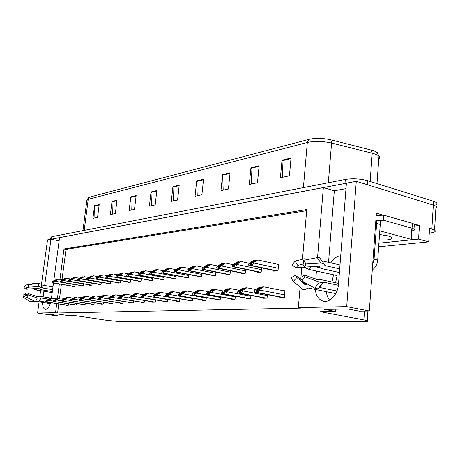 <?xml version="1.0" encoding="UTF-8"?>
<svg xmlns="http://www.w3.org/2000/svg" width="460" height="460" viewBox="0 0 460 460"><rect width="100%" height="100%" fill="white"/><g stroke="black" fill="none" stroke-linecap="round" stroke-linejoin="round"><path stroke-width="0.69" d="M330.82 262.861C333.454 258.635 336.662 256.277 340.452 255.8L340.716 255.777M42.561 302.461C42.625 306.596 43.556 308.907 45.356 309.396C47.403 309.39 49.145 307.148 50.588 302.657M413.96 223.893L419.44 225.457L414.201 226.084M56.741 303.617L55.539 312.656L37.565 313.03L54.372 315.502L57.868 315.451L58.052 314.053L66.631 315.324L72.835 315.238L107.6 320.419L120.33 321.626L363.492 321.569C367.471 321.54 368.719 321.201 367.235 320.551L320.407 311.702L335.679 311.483L324.587 309.407L348.007 308.999L359.225 311.15L369.317 311.006L376.36 213.187L383.542 215.228M378.66 246.784L428.731 241.862L418.571 239.108L378.913 243.19M418.571 239.108L419.44 225.457M428.731 241.862L429.565 228.338L434.55 230.063C436.362 231.426 434.803 232.409 429.881 233.024L429.272 233.088M37.565 313.03L39.077 301.921M39.836 296.326L40.606 290.703M41.245 286.005L47.524 239.878L50.951 239.229L44.677 285.522M369.317 311.006L346.702 306.63L356.281 181.303L433.308 205.068L435.988 206.235C437.075 207.023 437.029 207.753 435.856 208.426M315.261 289.443C316.009 295.567 318.51 299.431 322.776 301.03C329.475 303.462 337.881 294.653 338.485 284.24L346.409 183.178L356.281 181.303M53.762 280.899L59.558 237.596L323.357 187.553L317.555 257.554M316.434 271.032L315.767 279.139M51.428 298.339L53.486 282.986M43.907 291.237L43.148 296.844M302.496 259.233L306.757 209.559L63.986 248.986L59.955 279.369M59.34 283.987L57.437 298.367M346.702 306.63L298.339 307.631L300.087 287.322M300.771 279.329L301.783 267.49M323.357 187.553L334.311 190.773L345.978 188.646M59.121 240.867L50.951 239.229M335.679 311.483L335.857 309.212M58.788 303.933L57.592 312.967L300.978 308.119L298.339 307.631M57.592 312.967L55.539 312.656M58.058 314.053L49.41 314.203L57.868 315.451M306.659 210.68L66.004 249.383L61.991 279.726M61.381 284.332L59.593 297.856M66.004 249.383L63.986 248.986M152.599 301.858L152.553 302.266L155.457 302.162L155.71 299.954M164.283 301.415L164.237 301.846L167.273 301.737L167.526 299.414M176.49 300.955L176.439 301.403L179.607 301.288L179.877 298.839M189.25 300.478L189.198 300.938L192.516 300.817L192.786 298.241M216.591 299.443L216.539 299.943L220.179 299.811L220.472 296.93M202.601 299.972L202.549 300.455L206.022 300.328L206.304 297.603M262.873 297.689L262.821 298.264L267.047 298.109L267.363 294.641M246.669 298.304L246.617 298.85L250.637 298.707L250.947 295.452M231.265 298.885L231.213 299.414L235.031 299.276L235.336 296.211M141.404 302.277L141.358 302.674L144.147 302.577L144.388 300.472M130.669 302.68L130.623 303.065L133.296 302.967L133.532 300.966M120.359 303.065L120.313 303.439L122.883 303.347L123.107 301.432M110.457 303.439L110.412 303.801L112.878 303.709L113.102 301.881M100.935 303.796L100.889 304.146L103.264 304.06L103.477 302.312M91.77 304.141L91.73 304.48L94.012 304.393L94.225 302.72M82.949 304.468L82.909 304.796L85.106 304.716L85.313 303.111M74.451 304.79L74.405 305.106L76.527 305.032L76.728 303.485M66.251 305.095L66.211 305.405L68.252 305.331L68.448 303.847M279.927 297.039L279.87 297.643L284.326 297.482L284.924 290.72L283.751 290.772M226.343 274.206L226.285 274.792L230.011 274.511L230.385 270.779M241.368 273.022L241.304 273.637L245.22 273.338L245.6 269.376M257.146 271.774L257.082 272.423L261.2 272.107L261.59 267.887M212.025 275.333L211.968 275.897L215.521 275.62L215.884 272.107M198.363 276.408L198.312 276.949L201.704 276.684L202.049 273.361M185.317 277.438L185.259 277.949L188.502 277.702L188.841 274.557M172.839 278.415L172.787 278.909L175.887 278.674L176.214 275.689M160.896 279.352L160.845 279.829L163.812 279.599L164.134 276.765M149.46 280.249L149.408 280.709L152.248 280.491L152.559 277.794M138.489 281.112L138.437 281.555L141.168 281.342L141.467 278.777M127.96 281.94L127.909 282.365L130.531 282.164L130.824 279.714M117.852 282.727L117.8 283.142L120.319 282.946L120.6 280.611M108.129 283.492L108.077 283.889L110.498 283.705L110.774 281.468M98.779 284.222L98.727 284.608L101.056 284.43L101.326 282.29M89.775 284.93L89.729 285.303L91.971 285.131L92.23 283.078M81.104 285.608L81.058 285.97L83.22 285.804L83.467 283.837M72.743 286.264L72.697 286.614L74.779 286.453L75.026 284.567M273.74 270.463L273.677 271.147L278.012 270.813L278.605 264.207L277.662 264.287M334.311 190.773L328.538 262.338M329.59 300.167C327.808 297.948 326.732 295.124 326.37 291.697M50.663 239.286L50.933 237.325L51.779 236.71L345.31 179.434C352.803 178.319 360.266 178.744 367.707 180.699L367.408 184.736L433.308 205.068L435.988 206.235L434.55 230.063M51.02 239.246L346.403 183.218M86.894 199.968L88.659 197.512L89.677 197.081L309.022 139.357C315.606 137.919 322.868 138.075 330.809 139.823L373.411 150.644C376.602 151.742 378.178 152.939 378.131 154.232M367.707 180.699L433.538 201.256L436.212 202.446C437.69 203.59 437.029 204.573 434.24 205.378M230.08 172.782L228.43 189.014L220.955 190.636L222.611 174.593L230.08 172.782M259.112 165.738L257.485 182.718L249.291 184.494L250.924 167.727L259.112 165.738M291.03 157.998L289.432 175.795L280.404 177.75L282.014 160.183L291.03 157.998M156.831 190.549L155.169 204.895L149.368 206.149L151.03 191.958L156.831 190.549M136.148 195.569L134.493 209.375L129.128 210.536L130.778 196.868L136.148 195.569M116.989 200.215L115.345 213.526L110.365 214.601L112.004 201.422L116.989 200.215M99.193 204.533L97.56 217.379L92.926 218.379L94.553 205.66L99.193 204.533M203.556 179.216L201.894 194.764L195.052 196.248L196.713 180.878L203.556 179.216M179.222 185.121L177.56 200.042L171.269 201.405L172.931 186.645L179.222 185.121M173.42 200.939L172.931 186.645M197.248 195.77L196.713 180.878M94.898 217.954L94.553 205.66M112.378 214.164L112.004 201.422M131.186 210.093L130.778 196.868M151.472 205.695L151.03 191.958M282.75 177.244L282.014 160.183M251.585 183.994L250.924 167.727M223.203 190.147L222.611 174.593M257.784 259.957L256.559 260.078L250.516 263.407L255.035 260.222L253.822 260.337L249.722 262.867L248.532 264.057L250.729 263.856L250.631 264.833C252.442 264.58 253.443 263.959 253.627 262.982L253.673 262.499L257.784 259.957L278.582 264.488M248.532 264.057L248.664 265.15L250.631 264.833M255.99 260.429L255.035 260.222M250.729 263.856L253.673 262.499M263.821 286.856L262.562 286.919L256.421 290.421L257.134 289.495L260.992 287.005L259.745 287.075L255.593 289.754L254.397 291.053L256.651 290.944L256.559 291.945C258.405 291.68 259.417 291.048 259.607 290.041L259.653 289.547L263.821 286.856L284.901 290.996M254.397 291.053L254.305 292.054L254.633 292.215L256.559 291.945M262.096 287.224L260.992 287.005M256.651 290.944L259.653 289.547M241.236 261.55L240.074 261.665L234.123 264.92L238.625 261.803L237.475 261.912L233.415 264.379L232.208 265.546L234.289 265.357L234.192 266.311C235.963 266.058 236.934 265.46 237.124 264.5L237.17 264.034L241.236 261.55L249.314 263.275M232.208 265.546L232.352 266.622L234.192 266.311M239.528 261.993L238.625 261.803M234.289 265.357L237.17 264.034M225.515 263.062L224.411 263.172L218.558 266.346L223.037 263.304L221.939 263.407L217.931 265.822L216.7 266.961L218.678 266.783L218.586 267.708L225.515 263.062L233.128 264.661M216.7 266.961L216.855 268.013L218.586 267.708M223.893 263.482L223.037 263.304M218.678 266.783L221.496 265.489M210.565 264.506L209.513 264.603L203.757 267.708L208.208 264.73L207.167 264.833L203.199 267.191L201.957 268.306L203.837 268.134L203.745 269.037L210.565 264.506L217.752 265.983M201.957 268.306L202.112 269.341L203.745 269.037M209.024 264.897L208.208 264.73M203.837 268.134L206.592 266.875M246.807 287.77L245.611 287.833L239.574 291.243L240.31 290.34L244.128 287.914L242.943 287.977L238.832 290.588L237.619 291.864L239.758 291.761L239.66 292.733C241.46 292.474 242.449 291.853 242.638 290.875L242.684 290.398L246.807 287.77L255.933 289.53M237.619 291.864L237.521 292.83L237.855 293.003L239.66 292.733M245.168 288.115L244.128 287.914M239.758 291.761L242.684 290.398M230.661 288.638L229.528 288.702L223.589 292.025L228.114 288.776L226.993 288.84L222.927 291.387L221.697 292.629L223.727 292.531L223.629 293.48C225.383 293.227 226.355 292.623 226.538 291.669L226.59 291.203L230.661 288.638L239.315 290.283M221.697 292.629L221.599 293.572L221.933 293.739L223.629 293.48M229.109 288.966L228.114 288.776M223.727 292.531L226.59 291.203M215.32 289.466L214.245 289.524L208.397 292.767L212.905 289.599L211.836 289.656L207.816 292.14L206.569 293.353L208.501 293.261L208.403 294.187L215.32 289.466L223.543 291.002M206.569 293.353L206.799 294.446L208.403 294.187M213.848 289.771L212.905 289.599M208.501 293.261L211.295 291.968M200.732 290.254L199.703 290.306L193.953 293.474L198.427 290.375L197.409 290.433L193.441 292.859L192.177 294.049L194.017 293.957L193.919 294.86L200.732 290.254L208.547 291.692M192.177 294.049L192.406 295.113L193.919 294.86M199.324 290.542L198.427 290.375M194.017 293.957L196.754 292.698M38.295 301.8L50.272 303.657M41.377 284.924L52.957 286.908M52.595 289.633L42.395 287.948L38.876 286.534L29.106 287.155L28.968 288.972L38.709 288.351L41.032 289.702L52.336 291.554M51.451 298.166L40.123 296.366L37.57 296.677L28.336 293.572L28.037 294.883L37.312 297.999L41.032 297.971L48.731 299.184M50.525 302.858L39.324 301.116L35.362 301.599L26.743 297.321L28.336 293.572M52.198 292.589L36.558 290.041L33.16 288.788L25.955 289.214L26.72 287.764L28.578 287.391M27.192 296.062L25.697 295.142L25.323 293.779L27.652 294.9M29.106 287.155L28.468 284.872L28.968 288.972M28.037 294.883L26.743 297.321M25.697 295.142L23.621 297.505L23 295.211L25.323 293.779M25.955 289.214L24.064 287.575L25.34 285.154L26.72 287.764M23.621 297.505L30.659 301.829L34.908 301.375M28.468 284.872L37.887 283.159L40.871 284.073L42.096 287.632M34.862 283.711L33.172 283.59L25.34 285.154M40.842 297.988L38.882 301.398M307.326 283.987L305.336 284.912L296.844 277.529L293.267 281.462L302.818 289.369L305.129 289.415L308.183 288.006L335.754 293.606M333.523 274.781L331.993 281.98M322.494 260.952L339.997 264.966M339.687 268.887L324.927 265.552L323.938 263.649L320.89 263.045L306.055 263.959L304.462 267.105L319.234 266.179L320.378 268.059L321.574 268.548L339.405 272.515M338.554 283.377L320.672 279.571L319.039 279.467L318.096 279.996L303.813 274.741L304.963 276.828L319.326 282.101L322.793 282.75L323.581 282.158L338.382 285.28M336.944 291.019L319.585 287.448L323.581 282.158M335.587 282.745L337.105 275.569L309.321 269.474L303.997 267.386L296.131 267.766L297.902 265.328L303.186 264.011M314.232 266.495L320.062 267.795M303.813 274.741L302.013 277.196L301.927 280.951L304.963 276.828M296.844 277.529L295.475 275.31L301.938 280.215M306.055 263.959L303.692 260.262L303.065 264.902L304.462 267.105M293.267 281.462L290.996 277.736L295.475 275.31M296.131 267.766L292.1 265.127L295.05 261.038L297.902 265.328M319.154 287.902L317.969 288.84L314.766 288.173L301.927 280.951M303.692 260.262L317.302 257.6L319.516 257.732L321.189 259.279M307.55 259.509L304.365 258.779L295.05 261.038M372.675 264.385L374.066 259.198L376.631 223.456L375.619 223.502M375.659 222.933L376.326 223.491M372.278 269.888C375.423 267.789 377.234 264.517 377.712 260.084L380.247 224.457L376.631 223.456M414.236 225.486L414.868 224.928L414.719 224.417L412.378 223.318L383.835 215.182L376.194 215.47M412.378 223.318L412.062 228.217L414.011 228.988C415.156 229.787 414.483 230.408 412.005 230.862M383.835 215.182L383.479 220.208L379.126 220.547M376.751 220.512L375.837 220.472M412.062 228.217L383.479 220.208M379.132 240.137C389.304 240.235 393.357 239.24 391.287 237.141L388.05 235.917L379.534 234.491M378.919 243.167L410.705 239.896L411.453 239.424L379.793 230.845M380.098 224.417L380.357 220.771L376.654 220.524L376.441 223.48M196.334 265.874L195.333 265.972L189.664 269.002L194.085 266.093L193.091 266.185L189.175 268.49L187.921 269.589L189.715 269.422L189.618 270.308L196.334 265.874L203.13 267.254M187.921 269.589L188.077 270.601L189.618 270.308M194.862 266.248L194.085 266.093M189.715 269.422L192.406 268.191M182.764 267.18L181.809 267.272L176.232 270.238L180.619 267.386L179.676 267.478L175.806 269.733L174.541 270.808L176.249 270.652L176.151 271.515L182.764 267.18L189.215 268.467M174.541 270.808L174.696 271.802L176.151 271.515M181.361 267.536L180.619 267.386M176.249 270.652L178.888 269.451M169.82 268.427L168.906 268.513L163.415 271.417L167.773 268.623L166.865 268.709L163.041 270.923L161.77 271.969L163.403 271.82L163.306 272.665L169.82 268.427L175.973 269.635M161.77 271.969L161.926 272.947L163.306 272.665M168.481 268.761L167.773 268.623M163.403 271.82L165.985 270.647M186.835 291.002L185.857 291.053L180.193 294.147L184.638 291.117L183.666 291.174L179.745 293.543L178.474 294.705L180.222 294.624L180.13 295.504L186.835 291.002L194.275 292.353M178.474 294.705L178.693 295.751L180.13 295.504M185.495 291.272L184.638 291.117M180.222 294.624L182.902 293.388M173.581 291.715L172.649 291.767L167.078 294.791L171.488 291.83L170.562 291.876L166.687 294.199L165.405 295.332L167.078 295.251L166.98 296.113L173.581 291.715L180.677 292.986M165.405 295.332L165.617 296.355L166.98 296.113M172.299 291.973L171.488 291.83M167.078 295.251L169.7 294.049M160.931 292.399L160.04 292.445L154.554 295.406L158.93 292.502L158.044 292.554L154.221 294.825L152.933 295.935L154.525 295.855L154.428 296.7L160.931 292.399L167.699 293.595M152.933 295.935L153.14 296.936L154.428 296.7M159.706 292.64L158.93 292.502M154.525 295.855L157.096 294.682M157.452 269.617L156.578 269.704L151.167 272.544L155.492 269.807L154.629 269.888L150.851 272.055L149.575 273.085L151.133 272.941L151.035 273.769L157.452 269.617L163.323 270.756M149.575 273.085L149.724 274.039L151.035 273.769M156.17 269.939L155.492 269.807M151.133 272.941L153.663 271.791M145.619 270.756L139.46 273.619L143.75 270.94L142.922 271.015L139.19 273.136L137.908 274.148L139.397 274.01L139.305 274.821L145.619 270.756L151.236 271.831M137.908 274.148L138.057 275.086L139.305 274.821M144.394 271.061L143.75 270.94M139.397 274.01L141.881 272.889M134.297 271.848L128.254 274.649L132.503 272.021L131.709 272.096L128.024 274.177L126.741 275.166L128.173 275.034L128.076 275.827L134.297 271.848L139.673 272.861M126.741 275.166L126.885 276.086L128.076 275.827M133.124 272.136L132.503 272.021M128.173 275.034L130.6 273.936M123.447 272.889L117.513 275.638L121.727 273.056L120.968 273.131L117.329 275.166L116.041 276.144L117.415 276.017L117.317 276.788L123.447 272.889L128.599 273.849M116.041 276.144L116.184 277.046L117.317 276.788M122.32 273.165L121.727 273.056M117.415 276.017L119.795 274.936M113.045 273.895L107.22 276.586L111.395 274.051L110.664 274.125L107.065 276.121L105.783 277.075L107.099 276.96L107.007 277.714L113.045 273.895L117.978 274.804M105.783 277.075L105.921 277.966L107.007 277.714M111.964 274.16L111.395 274.051M107.099 276.96L109.44 275.902M148.839 293.049L147.988 293.095L142.588 295.987L146.924 293.152L146.079 293.198L142.301 295.418L141.007 296.504L142.537 296.435L142.439 297.258L148.839 293.049L155.308 294.176M141.007 296.504L141.208 297.488L142.439 297.258M147.671 293.279L146.924 293.152M142.537 296.435L145.049 295.28M137.275 293.67L136.459 293.716L131.14 296.55L135.441 293.767L134.636 293.813L130.899 295.993L129.605 297.056L131.065 296.987L130.968 297.792L137.275 293.67L143.457 294.739M129.605 297.056L129.513 297.861L130.968 297.792M136.154 293.894L135.441 293.767M131.065 296.987L133.532 295.86M126.201 294.268L125.419 294.308L120.181 297.085L124.447 294.36L123.671 294.406L119.985 296.539L118.686 297.58L120.083 297.511L119.991 298.304L126.201 294.268L132.123 295.28M118.686 297.58L118.87 298.523L119.991 298.304M125.131 294.48L124.447 294.36M120.083 297.511L122.504 296.412M115.587 294.837L109.681 297.597L113.907 294.929L113.16 294.969L109.52 297.062L108.226 298.086L109.566 298.017L109.468 298.793L115.587 294.837L121.262 295.797M108.226 298.086L108.129 298.856L109.468 298.793M114.557 295.038L113.907 294.929M109.566 298.017L111.935 296.941M105.409 295.389L99.607 298.091L103.793 295.475L103.08 295.516L99.481 297.562L98.187 298.569L99.475 298.505L99.377 299.259L105.409 295.389L110.848 296.297M98.187 298.569L98.095 299.322L99.377 299.259M104.42 295.579L103.793 295.475M99.475 298.505L101.798 297.447M103.057 274.856L97.336 277.495L101.476 275.005L100.774 275.074L97.221 277.035L95.939 277.978L97.198 277.863L97.106 278.605L103.057 274.856L107.795 275.718M95.939 277.978L96.071 278.846L97.106 278.605M102.022 275.109L101.476 275.005M97.198 277.863L99.492 276.828M93.466 275.781L87.843 278.369L91.942 275.925L91.27 275.988L87.757 277.915L86.48 278.84L87.693 278.726L87.601 279.456L93.466 275.781L98.014 276.598M86.48 278.84L86.606 279.697L87.601 279.456M92.466 276.017L91.942 275.925M87.693 278.726L89.947 277.714M84.243 276.667L78.718 279.208L82.777 276.811L82.133 276.868L78.666 278.76L77.383 279.668L78.551 279.559L78.459 280.278L84.243 276.667L88.613 277.449M77.383 279.668L77.51 280.508L78.459 280.278M83.283 276.897L82.777 276.811M78.551 279.559L80.764 278.564M75.371 277.524L69.937 280.013L73.962 277.656L73.335 277.719L69.908 279.577L68.638 280.468L69.759 280.364L69.667 281.066L75.371 277.524L79.574 278.265M68.638 280.468L68.758 281.29L69.667 281.066M74.445 277.742L73.962 277.656M69.759 280.364L71.932 279.387M66.826 278.346L61.485 280.79L64.871 278.53L61.485 280.358L60.214 281.233L61.295 281.135L61.203 281.825L66.826 278.346L70.874 279.053M60.214 281.233L60.122 281.922L61.203 281.825M65.935 278.559L65.469 278.472M61.295 281.135L63.434 280.174M58.598 279.134L53.343 281.537L56.706 279.318L53.366 281.112L52.101 281.974L53.141 281.877L53.05 282.555L58.598 279.134L62.497 279.812M52.101 281.974L52.21 282.773L53.05 282.555M57.741 279.341L57.287 279.26M53.141 281.877L55.24 280.939M95.634 295.912L89.936 298.563L94.081 295.998L93.397 296.033L89.844 298.046L88.55 299.029L89.786 298.971L89.694 299.713L95.634 295.912L100.855 296.78M88.55 299.029L88.458 299.77L89.694 299.713M94.685 296.096L94.081 295.998M89.786 298.971L92.069 297.93M86.244 296.418L80.644 299.023L84.749 296.499L84.094 296.533L80.58 298.505L79.293 299.477L80.477 299.42L80.385 300.144L86.244 296.418L91.258 297.246M79.293 299.477L79.201 300.202L80.385 300.144M85.33 296.596L84.749 296.499M80.477 299.42L82.725 298.402M77.211 296.907L71.708 299.46L75.779 296.982L75.141 297.016L71.674 298.954L70.391 299.903L71.53 299.851L71.438 300.558L77.211 296.907L82.035 297.689M70.391 299.903L70.299 300.616L71.438 300.558M76.337 297.074L75.779 296.982M71.53 299.851L73.732 298.85M68.523 297.373L63.112 299.88L67.143 297.447L66.528 297.482L63.106 299.379L61.824 300.317L62.922 300.265L62.83 300.961L68.523 297.373L73.163 298.126M61.824 300.317L61.732 301.012L62.83 300.961M67.677 297.534L67.143 297.447M62.922 300.265L65.084 299.282M60.151 297.827L54.832 300.282L58.822 297.896L58.236 297.93L54.849 299.793L53.573 300.714L54.631 300.662L54.539 301.346L60.151 297.827L64.618 298.54M53.573 300.714L53.481 301.398L54.539 301.346M59.34 297.982L58.822 297.896M54.631 300.662L56.758 299.702M52.089 298.258L46.857 300.673L50.807 298.327L50.238 298.362L46.897 300.196L45.62 301.093L46.644 301.047L46.552 301.72L52.089 298.258L56.39 298.942M45.62 301.093L45.534 301.766L46.552 301.72M51.301 298.408L50.807 298.327M46.644 301.047L48.737 300.104M431.854 228.988L433.538 201.256M363.86 319.723L364.492 311.075M309.022 139.357L307.315 142.496L88.222 199.306L89.677 197.081M330.809 139.823L331.579 143.048C322.724 141.111 314.634 140.927 307.315 142.496L303.399 187.611M84.209 230.385L88.222 199.306L86.825 200.566L82.938 230.632M371.364 150.052L372.226 153.232L331.579 143.048L328.325 182.746M378.747 159.304C379.994 158.338 380.069 157.303 378.971 156.199C377.769 155.06 375.521 154.071 372.226 153.232L370.145 181.464M51.779 236.71L51.451 239.137M345.31 179.434L344.994 183.448M179.164 185.656L172.914 187.162M156.768 191.067L151.006 192.458M136.085 196.064L130.755 197.351M116.926 200.692L111.987 201.888M99.13 204.993L94.53 206.109M203.492 179.774L196.696 181.418M230.017 173.368L222.594 175.162M259.055 166.347L250.913 168.32M290.973 158.637L282.003 160.804M278.242 268.26L253.627 262.982M277.133 270.882L249.97 265.115M276.201 270.952L249.055 265.202M252.155 262.769L251.229 262.574M284.556 294.86L259.607 290.041M283.647 297.505L255.875 292.209M282.693 297.545L254.938 292.249M258.221 289.708L257.134 289.495M261.43 269.617L237.124 264.5M260.394 272.17L233.559 266.582M259.515 272.239L232.697 266.662M235.738 264.281L234.859 264.097M245.456 270.905L221.45 265.943M244.49 273.395L217.982 267.973M243.65 273.458L217.16 268.048M220.15 265.719L219.311 265.546M230.247 272.136L206.546 267.317M229.344 274.557L203.17 269.295M228.545 274.62L202.388 269.37M205.321 267.082L204.527 266.921M267.277 295.556L242.638 290.875M266.443 298.132L239.01 292.986M265.541 298.166L238.125 293.026M241.339 290.536L240.31 290.34M250.872 296.211L226.538 291.669M250.108 298.724L223.014 293.727M249.245 298.759L222.168 293.767M225.319 291.329L224.342 291.145M235.273 296.838L211.249 292.422M234.571 299.287L207.816 294.429M233.749 299.322L207.011 294.463M210.105 292.083L209.173 291.91M220.42 297.436L196.708 293.141M219.776 299.828L193.361 295.096M218.994 299.857L192.596 295.13M195.632 292.796L194.741 292.635M41.515 284.993L42.395 287.948M41.032 297.971L39.324 301.116M36.558 290.041L37.34 288.437M33.856 289.081L34.034 288.65M37.312 297.999L35.362 301.599M37.887 283.159L38.876 286.534M40.67 298.109L38.812 301.461M41.417 285.016L42.222 287.856M324.743 265.069L324.927 265.552M309.321 269.474L311.19 266.685M306.417 284.498L304.94 282.641M319.384 266.185L319.602 266.742M305.135 267.869L305.578 267.036M305.837 284.884L303.801 282.003M304.503 267.542L304.738 267.087M305.336 284.912L303.117 281.618M303.997 267.386L304.33 266.754M319.326 282.101L314.766 288.173M317.302 257.6L320.89 263.045M377.712 260.084L374.066 259.198M410.958 239.24L411.591 229.477M215.763 273.303L192.361 268.628M214.918 275.672L189.071 270.56M214.153 275.73L188.324 270.624M191.21 268.387L190.446 268.232M201.94 274.419L178.836 269.87M201.146 276.73L175.634 271.756M200.422 276.788L174.921 271.82M177.755 269.629L177.025 269.485M188.744 275.483L165.939 271.061M188.002 277.742L162.805 272.906M187.306 277.794L162.127 272.964M164.916 270.813L164.22 270.675M206.264 298.005L182.856 293.819M205.672 300.34L179.59 295.728M204.93 300.368L178.865 295.763M181.844 293.48L180.998 293.325M192.757 298.546L169.648 294.475M192.211 300.828L166.468 296.338M191.504 300.851L165.772 296.366M168.699 294.13L167.888 293.986M179.854 299.063L157.044 295.096M179.354 301.294L153.939 296.913M178.675 301.317L153.278 296.947M156.147 294.751L155.376 294.618M176.128 276.5L153.617 272.199M175.433 278.708L150.558 273.999M174.765 278.76L149.908 274.056M152.651 271.946L151.984 271.82M164.053 277.478L141.829 273.286M163.398 279.634L138.845 275.045M162.765 279.68L138.224 275.097M140.921 273.027L140.283 272.906M152.49 278.409L130.554 274.321M151.875 280.519L127.638 276.046M151.265 280.565L127.04 276.098M129.691 274.062L129.082 273.953M141.404 279.306L119.749 275.321M140.829 281.37L116.897 277.006M140.242 281.416L116.328 277.058M118.933 275.057L118.346 274.953M130.766 280.163L109.394 276.276M130.226 282.187L106.599 277.926M129.662 282.227L106.053 277.972M108.617 276.011L108.054 275.908M167.515 299.558L145.004 295.688M167.055 301.743L141.968 297.471M166.405 301.766L141.335 297.499M144.152 295.343L143.416 295.216M155.704 300.035L133.486 296.257M155.284 302.168L130.519 297.999M154.663 302.191L129.915 298.022M132.681 295.912L131.974 295.791M144.388 300.489L122.458 296.798M144.009 302.577L119.56 298.505M143.411 302.599L118.979 298.528M121.699 296.459L121.02 296.343M118.697 298.454L111.889 297.321M133.187 302.973L109.054 298.988M132.618 302.99L108.497 299.011M111.17 296.982L110.521 296.872M108.152 298.873L101.752 297.815M122.803 303.347L98.98 299.454M122.256 303.37L98.446 299.477M101.073 297.482L100.452 297.378M120.554 280.985L99.452 277.19M120.043 282.969L96.715 278.806M119.508 283.009L96.192 278.852M98.716 276.926L98.175 276.828M110.739 281.779L89.901 278.07M110.256 283.722L87.222 279.657M109.739 283.762L86.721 279.703M89.2 277.805L88.682 277.714M101.292 282.543L80.718 278.915M100.843 284.447L78.096 280.473M100.343 284.487L77.613 280.514M80.057 278.651L79.557 278.564M92.207 283.274L71.892 279.732M91.781 285.142L69.316 281.255M91.304 285.183L68.85 281.296M71.26 279.467L70.777 279.381M83.45 283.981L63.388 280.514M83.053 285.815L60.869 282.009M82.587 285.85L60.421 282.049M62.79 280.249L62.324 280.169M75.014 284.665L55.2 281.267M74.641 286.465L52.727 282.739M74.192 286.499L52.29 282.779M54.631 281.008L54.182 280.928M98.095 299.287L92.023 298.298M112.832 303.709L89.309 299.897M112.303 303.732L88.797 299.926M91.379 297.965L90.781 297.867M88.464 299.696L82.679 298.759M103.241 304.06L80.017 300.328M102.735 304.077L79.522 300.351M82.07 298.425L81.489 298.333M79.212 300.087L73.692 299.201M94.012 304.393L71.081 300.742M93.524 304.411L70.61 300.765M73.111 298.873L72.559 298.781M70.317 300.466L65.044 299.627M85.106 304.716L62.485 301.139M84.657 304.733L62.031 301.162M64.492 299.299L63.957 299.213M61.755 300.834L56.712 300.035M76.527 305.02L54.211 301.518M76.118 305.043L53.768 301.541M56.195 299.713L55.677 299.632M53.509 301.191L48.691 300.432M68.258 305.319L46.23 301.886M67.879 305.342L45.81 301.909M48.196 300.11L47.702 300.035M367.235 320.551L367.925 311.023M324.426 301.352L322.776 301.03M373.411 150.644C376.056 151.553 377.913 153.398 378.971 156.199L376.993 183.603M436.212 202.446L435.988 206.235M276.092 270.963L248.906 265.202M282.595 297.545L254.8 292.249M259.405 272.245L232.547 266.662M243.547 273.464L217.016 268.048M228.447 274.626L202.25 269.364M265.443 298.166L237.987 293.026M249.159 298.759L222.036 293.762M233.668 299.322L206.885 294.457M218.92 299.857L192.47 295.124M41.4 284.976L40.871 284.073M303.128 281.623L305.411 284.953M317.969 288.84L322.793 282.75M323.938 263.649L319.516 257.732M414.011 228.988L414.328 224.1M375.624 223.364L376.125 223.502M411.453 239.424L412.085 229.672M214.061 275.736L188.192 270.624M200.336 276.793L174.794 271.82M187.226 277.8L162.006 272.964M204.855 300.368L178.693 295.751M191.435 300.857L165.617 296.355M178.612 301.323L153.14 296.936M174.691 278.766L149.793 274.056M162.69 279.686L138.057 275.086M151.202 280.571L126.885 276.086M140.179 281.422L116.184 277.046M129.605 282.233L105.921 277.966M166.347 301.766L141.208 297.488M154.606 302.191L129.8 298.017M143.359 302.605L118.87 298.523M132.566 302.996L108.399 299.006M122.21 303.37L98.354 299.471M119.45 283.015L96.071 278.846M109.687 283.768L86.606 279.697M100.297 284.487L77.51 280.508M91.258 285.183L68.758 281.29M82.547 285.855L60.329 282.043M74.152 286.499L52.21 282.773M112.257 303.732L88.711 299.92M102.695 304.077L79.448 300.346M93.489 304.411L70.535 300.759M84.623 304.733L61.962 301.156M76.084 305.043L53.705 301.536M67.85 305.342L45.753 301.904"/></g></svg>
